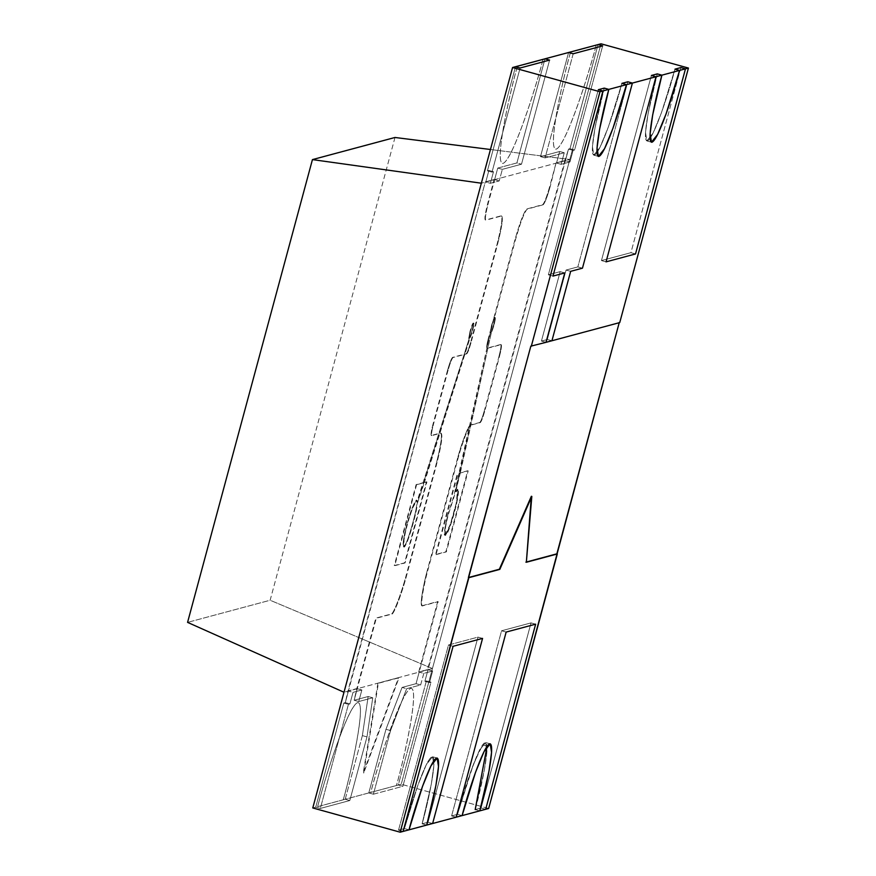<?xml version="1.0" encoding="UTF-8"?>
<svg xmlns="http://www.w3.org/2000/svg" width="876" height="876" viewBox="0 0 876 876"><rect width="100%" height="100%" fill="white"/><g stroke="black" fill="none" stroke-linecap="round" stroke-linejoin="round"><path stroke-width="0.66" stroke-dasharray="4.38 3.29" d="M473.478 324.043C473.336 321.591 472.197 323.945 470.062 331.128C472.197 323.945 473.336 321.591 473.478 324.043C472.624 329.332 471.266 334.106 469.394 338.355C471.266 334.106 472.624 329.332 473.478 324.043L473.796 322.872L473.938 324.175C473.084 329.464 471.726 334.238 469.854 338.475L416.527 505.824L424.422 482.369L426.448 481.833L404.602 562.819L394.277 565.578L416.133 484.592L423.502 482.621L417.272 502.276L416.33 500.437L412.224 507.795L406.957 524.374L412.684 507.927L416.79 500.568L417.272 502.276C417.896 494.557 411.063 509.963 407.417 524.494C403.179 539.167 402.106 553.03 405.873 544.511C408.709 540.229 416.407 513.511 416.987 505.956C416.407 513.511 408.709 540.229 405.873 544.511L403.945 546.843L404.044 539.474L406.957 524.374L403.584 539.342L403.486 546.723L405.413 544.39C408.249 540.098 415.947 513.391 416.527 505.824C415.947 513.391 408.249 540.098 405.413 544.39C401.646 552.898 402.719 539.036 406.957 524.374C410.603 509.843 417.436 494.425 416.812 502.156L469.153 338.705L470.522 331.248C472.657 324.076 473.796 321.722 473.938 324.175C473.796 321.722 472.657 324.076 470.522 331.248L469.153 338.705L423.502 482.621L424.422 482.369L469.854 338.475C471.726 334.238 473.084 329.464 473.938 324.175M494.951 318.316C494.82 315.82 493.681 318.163 491.545 325.368C493.681 318.163 494.82 315.82 494.951 318.316C494.086 323.671 492.717 328.445 490.856 332.639C492.717 328.445 494.086 323.671 494.951 318.316L495.279 317.123L495.411 318.448C494.546 323.791 493.177 328.566 491.316 332.76L455.673 491.732L460.36 472.744L467.729 470.762L445.884 551.749L435.558 554.519L457.414 473.533L459.44 472.985L454.326 495.947L448.698 513.435C446.125 522.709 444.833 529.914 444.822 535.061C446.004 536.287 447.975 532.783 450.735 524.549C453.44 516.895 455.849 507.708 457.951 496.966C458.947 488.961 458.345 487.264 456.133 491.863L458.06 489.498L456.725 503.207L450.735 524.549L445.227 535.784L445.457 527.604L448.238 513.303L444.997 527.472L444.767 535.652L450.275 524.417L456.265 503.076L457.6 489.377L455.673 491.732C457.885 487.133 458.487 488.83 457.491 496.834C455.389 507.576 452.98 516.774 450.275 524.417C447.505 532.652 445.545 536.156 444.362 534.929C444.373 529.783 445.665 522.578 448.238 513.303L453.867 495.816L492.005 325.489C494.141 318.295 495.279 315.94 495.411 318.448C495.279 315.94 494.141 318.295 492.005 325.489L459.44 472.985L460.36 472.744L491.316 332.76C493.177 328.566 494.546 323.791 495.411 318.448M564.921 160.549L427.565 669.603L418.717 671.98L437.726 601.538L422.363 605.655C419.462 608.032 422.484 587.522 427.86 568.36L457.031 460.25C461.389 443.409 468.846 424.006 470.587 424.948L479.796 422.484C480.891 421.498 482.446 417.458 484.45 410.362L498.783 357.222C500.831 349.305 501.455 345.056 500.667 344.498L486.979 348.155C486.333 347.695 486.848 344.202 488.523 337.687L514.639 240.9C519.928 222.175 524.023 211.51 526.925 208.915L542.627 204.699C544.357 203.155 546.788 196.826 549.931 185.712L556.074 162.925L564.921 160.549L556.074 162.925L550.391 185.832C547.248 196.958 544.817 203.287 543.087 204.831L527.385 209.036C524.483 211.642 520.388 222.307 515.099 241.031L488.983 337.818C487.308 344.334 486.793 347.827 487.439 348.287L501.127 344.618C501.915 345.188 501.291 349.436 499.243 357.353L484.91 410.494C482.906 417.589 481.351 421.63 480.256 422.615L471.047 425.079C469.306 424.126 461.849 443.541 457.491 460.382L428.32 568.491C422.944 587.654 419.922 608.163 422.823 605.787L438.186 601.659L416.056 683.674L402.051 687.43L385.966 729.303L368.796 792.933L345.21 799.251L362.379 735.621L368.15 696.519L354.145 700.263L376.275 618.259L391.638 614.142C393.598 615.215 402.04 593.26 406.968 574.207L436.139 466.098C441.416 445.588 443.037 434.605 441 433.138L431.802 435.602C431.101 435.098 431.66 431.32 433.467 424.28L447.811 371.139C450.056 363.168 451.808 358.623 453.045 357.507L466.722 353.838C467.751 352.929 469.186 349.195 471.036 342.625L497.152 245.838C501.926 227.256 503.404 217.292 501.554 215.967L485.851 220.172C484.756 219.383 485.632 213.47 488.469 202.433L497.743 168.072L516.906 162.936L545.003 58.812L516.906 162.936L521.505 164.217L549.602 60.094L521.505 164.217L516.906 162.936L497.743 168.072L502.342 169.353L521.505 164.217L502.342 169.353L497.743 168.072L494.611 179.646L499.221 180.927L502.342 169.353L499.221 180.927L494.152 179.514L488.009 202.301C485.173 213.339 484.297 219.252 485.392 220.04L501.094 215.835C502.944 217.171 501.466 227.125 496.692 245.718L470.576 342.505C468.726 349.064 467.28 352.798 466.262 353.718L452.585 357.375C451.348 358.492 449.596 363.036 447.34 371.019L433.007 424.148C431.2 431.189 430.642 434.967 431.342 435.471L440.54 433.007C442.577 434.474 440.956 445.468 435.679 465.977L406.508 574.087C401.58 593.129 393.138 615.083 391.178 614.01L375.804 618.127L356.806 688.569L347.958 690.945L485.315 181.89L494.152 179.514L485.315 181.89L345.297 702.64L343.819 703.034L315.732 807.157L312.776 807.946L315.732 807.157L320.331 808.438L349.809 800.533L345.21 799.251L368.796 792.933L373.395 794.214L402.883 786.309L398.284 785.027L426.382 680.904L424.904 681.298L568.502 149.106L569.98 148.712L598.067 44.588L569.98 148.712L574.579 149.993L602.666 45.87L574.579 149.993L569.98 148.712L568.502 149.106L564.921 160.549M436.018 554.65L446.344 551.88L468.189 470.894L457.874 473.664L436.018 554.65M416.593 484.724L394.737 565.71L405.062 562.94L426.908 481.953L416.593 484.724M601.024 43.8L401.23 784.239L398.284 785.027L401.23 784.239L601.024 43.8M488.896 170.448L485.775 182.022L490.374 183.292L499.221 180.927L490.374 183.292L485.775 182.022L488.896 170.448L493.495 171.729L490.374 183.292L493.495 171.729L488.896 170.448L487.417 170.842L488.896 170.448L485.775 182.022L494.611 179.646L497.743 168.072L516.906 162.936L545.003 58.812L516.906 162.936L521.505 164.217L516.906 162.936L497.743 168.072L502.342 169.353L497.743 168.072L494.611 179.646L499.221 180.927L494.611 179.646L485.775 182.022L490.374 183.292L485.775 182.022L488.896 170.448L493.495 171.729L492.016 172.123L487.417 170.842L515.515 66.718L487.417 170.842L492.016 172.123L493.495 171.729L488.896 170.448L487.417 170.842L492.016 172.123L520.114 67.999L492.016 172.123L520.114 67.999L492.016 172.123L487.417 170.842L488.896 170.448M568.59 52.494L540.492 156.618L559.654 151.482L556.534 163.046L559.654 151.482L540.492 156.618L568.59 52.494L540.492 156.618L545.091 157.899L540.492 156.618L568.59 52.494M377.906 683.17L363.244 772.96L398.547 677.63L377.906 683.17M546.033 342.33L541.434 341.06L546.033 342.33L551.475 340.622L547.336 339.483L541.434 341.06L545.573 342.209L541.434 341.06L560.169 271.637L548.376 274.801L598.319 89.691L548.376 274.801L552.975 276.082L548.376 274.801L560.169 271.637L564.768 272.918L560.169 271.637L541.434 341.06L547.336 339.483L551.935 340.753L547.336 339.483L566.06 270.06L547.336 339.483L566.06 270.06L570.659 271.341L566.06 270.06L577.853 266.895L566.06 270.06L577.853 266.895L582.463 268.176L577.853 266.895L627.807 81.786L577.853 266.895L627.807 81.786L577.853 266.895L582.463 268.176L577.853 266.895L566.06 270.06L570.659 271.341L566.06 270.06L547.336 339.483L551.935 340.753M619.748 322.576L530.834 346.162M488.644 808.493L401.23 784.239L488.644 808.493M485.687 809.282L481.088 808L475.197 809.588L479.796 810.858L475.197 809.588L484.406 769.818L486.968 751.039L485.611 742.53L479.457 750.294L471.036 770.738L457.502 814.33L451.611 815.906L456.21 817.188L451.611 815.906L501.554 630.797L531.042 622.891L481.088 808L485.687 809.282L481.088 808L531.042 622.891L535.641 624.172L531.042 622.891L501.554 630.797L506.153 632.078L501.554 630.797L451.611 815.906L457.502 814.33L462.101 815.6L457.502 814.33C462.627 794.116 478.274 745.246 485.074 742.541C491.37 741.731 481.023 789.188 475.197 809.588L481.088 808L531.042 622.891L535.641 624.172L531.042 622.891L501.554 630.797L451.611 815.906L457.502 814.33L471.036 770.738L479.457 750.294L485.611 742.53L486.968 751.039L484.406 769.818L475.197 809.588L481.088 808L485.687 809.282M432.624 823.506L428.014 822.236L422.123 823.812L426.721 825.082L422.123 823.812L431.331 784.042L433.894 765.263L432.536 756.755L426.393 764.518L417.962 784.962L404.427 828.554L398.536 830.13L403.135 831.412L398.536 830.13L448.479 645.021L453.078 646.302L448.479 645.021L477.967 637.126L482.566 638.396L477.967 637.126L428.014 822.236L432.624 823.506L428.014 822.236L477.967 637.126L448.479 645.021L398.536 830.13L404.427 828.554L409.026 829.824L404.427 828.554C409.552 808.34 425.199 759.47 432.01 756.765C438.296 755.955 427.959 803.412 422.123 823.812L428.014 822.236L477.967 637.126L448.479 645.021L398.536 830.13L404.427 828.554L409.026 829.824L404.427 828.554L417.962 784.962L426.393 764.518L432.536 756.755L433.894 765.263L431.331 784.042L422.123 823.812L428.014 822.236L432.624 823.506M680.882 67.561L630.928 252.671L635.527 253.952L630.928 252.671L601.451 260.577L606.05 261.858L601.451 260.577L651.394 75.467L601.451 260.577L630.928 252.671L680.882 67.561M657.285 73.891L648.076 113.661L645.513 132.429L646.871 140.937L653.025 133.185L661.446 112.741L674.98 69.149C669.855 89.352 654.208 138.233 647.408 140.937C641.112 141.737 651.459 94.29 657.285 73.891C651.459 94.29 641.112 141.737 647.408 140.937C654.208 138.233 669.855 89.352 674.98 69.149L661.446 112.741L653.025 133.185L646.871 140.937L645.513 132.429L648.076 113.661L657.285 73.891M604.221 88.115L595.001 127.885L592.439 146.653L593.797 155.161L599.95 147.409L608.371 126.965L621.905 83.373C616.781 103.576 601.133 152.457 594.333 155.161C588.037 155.961 598.385 108.514 604.221 88.115C598.385 108.514 588.037 155.961 594.333 155.161C601.133 152.457 616.781 103.576 621.905 83.373L608.371 126.965L599.95 147.409L593.797 155.161L592.439 146.653L595.001 127.885L604.221 88.115M526.356 562.261L531.36 496.276L526.377 562.009M426.382 680.904L398.284 785.027L402.883 786.309L430.981 682.185L426.382 680.904L430.981 682.185L429.503 682.579L432.624 671.005L423.787 673.381L420.655 684.944L406.65 688.7L390.565 730.573L373.395 794.214L368.796 792.933L385.966 729.303L390.565 730.573L385.966 729.303L402.051 687.43L406.65 688.7L402.051 687.43L416.056 683.674L420.655 684.944L416.056 683.674L419.177 672.1L423.787 673.381L418.717 671.98L427.565 669.603L432.624 671.005L428.025 669.735L424.904 681.298L429.503 682.579L424.904 681.298L426.382 680.904L430.981 682.185L402.883 786.309L373.395 794.214L390.565 730.573L406.65 688.7L420.655 684.944L423.787 673.381L432.624 671.005L429.503 682.579L430.981 682.185L402.883 786.309L373.395 794.214L368.796 792.933L398.284 785.027L402.883 786.309L398.284 785.027L426.382 680.904L424.904 681.298L428.025 669.735L419.177 672.1L416.056 683.674L402.051 687.43L385.966 729.303L368.796 792.933L373.395 794.214L390.565 730.573L385.966 729.303L390.565 730.573L406.65 688.7L402.051 687.43L406.65 688.7L420.655 684.944L416.056 683.674L420.655 684.944L423.787 673.381L419.177 672.1L423.787 673.381L432.624 671.005L428.025 669.735L432.624 671.005L429.503 682.579L424.904 681.298L429.503 682.579L430.981 682.185L426.382 680.904L398.284 785.027L396.412 785.531C404.865 755.966 419.856 687.189 410.735 688.35C400.88 692.27 378.191 763.116 370.767 792.408L368.796 792.933L385.966 729.303L402.051 687.43L416.056 683.674L419.177 672.1L428.025 669.735L424.904 681.298L426.382 680.904M573.189 53.764L545.091 157.899L564.253 152.752L559.654 151.482L564.253 152.752L561.133 164.327L556.534 163.046L561.133 164.327L569.98 161.951L565.381 160.68L569.98 161.951L573.101 150.387L568.502 149.106L573.101 150.387L574.579 149.993L573.101 150.387L569.98 161.951L561.133 164.327L564.253 152.752L545.091 157.899L573.189 53.764M315.732 807.157L343.819 703.034L348.418 704.315L320.331 808.438L315.732 807.157L343.819 703.034L345.297 702.64L347.958 690.945L356.806 688.569L354.145 700.263L368.15 696.519L362.379 735.621L345.21 799.251L349.809 800.533L366.978 736.902L362.379 735.621L366.978 736.902L372.749 697.789L368.15 696.519L372.749 697.789L358.744 701.545L354.145 700.263L358.744 701.545L361.865 689.97L357.266 688.7L361.865 689.97L353.017 692.347L348.418 691.065L353.017 692.347L349.896 703.921L345.297 702.64L349.896 703.921L348.418 704.315L343.819 703.034L345.297 702.64L348.418 691.065L357.266 688.7L354.145 700.263L368.15 696.519L362.379 735.621L345.21 799.251L343.25 799.788C351.703 770.212 366.694 701.435 357.572 702.607C347.717 706.516 325.029 777.362 317.605 806.654L315.732 807.157L320.331 808.438L348.418 704.315L349.896 703.921L353.017 692.347L361.865 689.97L358.744 701.545L372.749 697.789L366.978 736.902L349.809 800.533L320.331 808.438L348.418 704.315L343.819 703.034L315.732 807.157L345.21 799.251L349.809 800.533L320.331 808.438L315.732 807.157M363.704 773.081L378.366 683.291L399.007 677.761L363.704 773.081M406.968 574.207C402.04 593.26 393.598 615.215 391.638 614.142L391.178 614.01C393.138 615.083 401.58 593.129 406.508 574.087L406.968 574.207M441 433.138L441 433.138C443.037 434.605 441.416 445.588 436.139 466.098L435.679 465.977C440.956 445.468 442.577 434.474 440.54 433.007M431.342 435.471C430.642 434.967 431.2 431.189 433.007 424.148L433.467 424.28C431.66 431.32 431.101 435.098 431.802 435.602L431.255 435.471L431.802 435.602M453.045 357.507C451.808 358.623 450.056 363.168 447.811 371.139L447.34 371.019C449.596 363.036 451.348 358.492 452.585 357.375L453.045 357.507M471.036 342.625C469.186 349.195 467.751 352.929 466.722 353.838L466.262 353.718C467.28 352.798 468.726 349.064 470.576 342.505L471.036 342.625M501.554 215.967L501.554 215.967C503.404 217.292 501.926 227.256 497.152 245.838L496.692 245.718C501.466 227.125 502.944 217.171 501.094 215.835M485.392 220.04C484.297 219.252 485.173 213.339 488.009 202.301L488.469 202.433C485.632 213.47 484.756 219.383 485.851 220.172L485.249 220.051L485.851 220.172M422.823 605.787L422.068 605.655L422.823 605.787C419.922 608.163 422.944 587.654 428.32 568.491L427.86 568.36C422.484 587.522 419.462 608.032 422.363 605.655M457.491 460.382C461.849 443.541 469.306 424.126 471.047 425.079L470.587 424.948C468.846 424.006 461.389 443.409 457.031 460.25L457.491 460.382M480.256 422.615C481.351 421.63 482.906 417.589 484.91 410.494L484.45 410.362C482.446 417.458 480.891 421.498 479.796 422.484L480.256 422.615M500.667 344.498C501.455 345.056 500.831 349.305 498.783 357.222L499.243 357.353C501.291 349.436 501.915 345.188 501.127 344.618L501.127 344.618M487.439 348.287L486.903 348.166L487.439 348.287C486.793 347.827 487.308 344.334 488.983 337.818L488.523 337.687C486.848 344.202 486.333 347.695 486.979 348.155M515.099 241.031C520.388 222.307 524.483 211.642 527.385 209.036L526.925 208.915C524.023 211.51 519.928 222.175 514.639 240.9L515.099 241.031M543.087 204.831C544.817 203.287 547.248 196.958 550.391 185.832L549.931 185.712C546.788 196.826 544.357 203.155 542.627 204.699L543.087 204.831M491.545 325.368L490.166 332.781L491.545 325.368M470.062 331.128L468.693 338.574L470.062 331.128M345.21 799.251L362.379 735.621L366.978 736.902L349.809 800.533L345.21 799.251M362.379 735.621L368.15 696.519L372.749 697.789L366.978 736.902L362.379 735.621M368.15 696.519L354.145 700.263L358.744 701.545L372.749 697.789L368.15 696.519M354.145 700.263L357.266 688.7L361.865 689.97L358.744 701.545L354.145 700.263M357.266 688.7L348.418 691.065L353.017 692.347L361.865 689.97L357.266 688.7M348.418 691.065L345.297 702.64L349.896 703.921L353.017 692.347L348.418 691.065M345.297 702.64L343.819 703.034L348.418 704.315L349.896 703.921L345.297 702.64M348.418 704.315L320.331 808.438L349.809 800.533L366.978 736.902L372.749 697.789L358.744 701.545L361.865 689.97L353.017 692.347L349.896 703.921L348.418 704.315M343.293 799.799L317.649 806.665C325.073 777.373 347.761 706.538 357.616 702.618C366.737 701.446 351.747 770.223 343.293 799.799M515.515 66.718L487.417 170.842L515.515 66.718M549.602 60.094L521.505 164.217L502.342 169.353L499.221 180.927L490.374 183.292L493.495 171.729L492.016 172.123L493.495 171.729L490.374 183.292L499.221 180.927L502.342 169.353L521.505 164.217L549.602 60.094M517.387 66.215C508.934 95.78 493.944 164.568 503.065 163.396C512.92 159.476 535.608 88.64 543.032 59.338M543.076 59.36C535.652 88.651 512.964 159.487 503.109 163.407C493.987 164.579 508.978 95.802 517.431 66.226M402.883 786.309L430.981 682.185L429.503 682.579L432.624 671.005L423.787 673.381L420.655 684.944L406.65 688.7L390.565 730.573L373.395 794.214L402.883 786.309M396.456 785.542L370.811 792.419C378.235 763.127 400.923 692.281 410.778 688.372C419.9 687.2 404.909 755.977 396.456 785.542M479.796 810.858L475.197 809.588L479.796 810.858M462.101 815.6L457.502 814.33L462.101 815.6M456.21 817.188L451.611 815.906L456.21 817.188M506.153 632.078L501.554 630.797L506.153 632.078M487.012 746.407L482.731 744.688L473.609 763.85L457.502 814.33L451.611 815.906L501.554 630.797L531.042 622.891L481.088 808L475.197 809.588M403.135 831.412L398.536 830.13L403.135 831.412M453.078 646.302L448.479 645.021L453.078 646.302M482.566 638.396L477.967 637.126L482.566 638.396M426.721 825.082L422.123 823.812L426.721 825.082M404.427 828.554L398.536 830.13L448.479 645.021L477.967 637.126L428.014 822.236L422.123 823.812C427.959 803.412 438.296 755.955 432.01 756.765C425.199 759.47 409.552 808.34 404.427 828.554M635.527 253.952L630.928 252.671L635.527 253.952M606.05 261.858L601.451 260.577L630.928 252.671L601.451 260.577L606.05 261.858M651.394 75.467L601.451 260.577L651.394 75.467M598.319 89.691L548.376 274.801L552.975 276.082L548.376 274.801L560.169 271.637L541.434 341.06L547.336 339.483L541.434 341.06L560.169 271.637L564.768 272.918L560.169 271.637L548.376 274.801L598.319 89.691M570.55 51.969C562.096 81.534 547.106 150.311 556.227 149.15C566.082 145.23 588.771 74.383 596.195 45.092M598.067 44.588L569.98 148.712L568.502 149.106L565.381 160.68L556.534 163.046L559.654 151.482L540.492 156.618L545.091 157.899L540.492 156.618L559.654 151.482L564.253 152.752L545.091 157.899L564.253 152.752L559.654 151.482L556.534 163.046L561.133 164.327L564.253 152.752L561.133 164.327L556.534 163.046L565.381 160.68L569.98 161.951L561.133 164.327L569.98 161.951L565.381 160.68L568.502 149.106L573.101 150.387L569.98 161.951L573.101 150.387L568.502 149.106L569.98 148.712L598.067 44.588M602.666 45.87L574.579 149.993L569.98 148.712L574.579 149.993L573.101 150.387L574.579 149.993L602.666 45.87M596.238 45.103C588.814 74.394 566.137 145.241 556.271 149.161C547.15 150.333 562.14 81.545 570.594 51.98M394.999 137.477L270.136 600.246L187.573 622.376L270.136 600.246L432.448 668.541L343.994 692.259L432.448 668.541L569.805 159.498L490.44 149.5L569.805 159.498L481.351 183.204L569.805 159.498L432.448 668.541L270.136 600.246L394.999 137.477M490.21 743.812L485.611 742.53L490.21 743.812M437.135 758.036L432.536 756.755L437.135 758.036M651.47 142.219L646.871 140.937L651.47 142.219M598.396 156.443L593.797 155.161L598.396 156.443"/><path stroke-width="1.31" d="M598.067 44.588L601.024 43.8L598.067 44.588L602.666 45.87L573.189 53.764L568.59 52.494L545.003 58.812L568.59 52.494L573.189 53.764L602.666 45.87L598.067 44.588L602.666 45.87L598.067 44.588L596.195 45.092L598.067 44.588M525.896 562.14L556.851 553.84L619.288 322.445L488.644 808.493L485.687 809.282L535.641 624.172L506.153 632.078L456.21 817.188L432.624 823.506L482.566 638.396L453.078 646.302L403.135 831.412L400.19 832.2L312.776 807.946L512.57 67.507L515.515 66.718L512.57 67.507L312.776 807.946L400.19 832.2L403.135 831.412L453.078 646.302L482.566 638.396L432.624 823.506L456.21 817.188L506.153 632.078L535.641 624.172L485.687 809.282L488.644 808.493L557.311 553.96L526.356 562.261L531.82 496.407L499.824 569.378L468.857 577.678L400.19 832.2L530.834 346.162L546.033 342.33L564.768 272.918L552.975 276.082L602.918 90.973L599.972 91.761L531.294 346.283L599.972 91.761L512.57 67.507L599.972 91.761L602.918 90.973L598.319 89.691L604.221 88.115L608.82 89.385C602.984 109.785 592.636 157.242 598.932 156.432C605.732 153.727 621.38 104.857 626.504 84.643L608.82 89.385L626.504 84.643L621.905 83.373L627.807 81.786L632.406 83.067L582.463 268.176L570.659 271.341L551.935 340.753L619.748 322.576L688.427 68.054L685.481 68.843L635.527 253.952L606.05 261.858L655.993 76.749L632.406 83.067L655.993 76.749L651.394 75.467L657.285 73.891L661.895 75.161C656.058 95.561 645.711 143.018 652.007 142.208C658.807 139.503 674.454 90.633 679.579 70.419L661.895 75.161L679.579 70.419L674.98 69.149L680.882 67.561L685.481 68.843L688.427 68.054L601.024 43.8L688.427 68.054L619.748 322.576M409.026 829.824L426.721 825.082C432.558 804.683 442.895 757.236 436.609 758.047C429.798 760.74 414.151 809.621 409.026 829.824L422.56 786.243L430.992 765.799L437.135 758.036L438.504 766.544L435.941 785.312L426.721 825.082L403.135 831.412L453.078 646.302L482.566 638.396L432.624 823.506L426.721 825.082L435.941 785.312L438.504 766.544L437.135 758.036L430.992 765.799L422.56 786.243L409.026 829.824C414.151 809.621 429.798 760.74 436.609 758.047C442.895 757.236 432.558 804.683 426.721 825.082L432.624 823.506L482.566 638.396L453.078 646.302L403.135 831.412L409.026 829.824M543.021 59.371L545.003 58.812L549.602 60.094L520.114 67.999L515.515 66.718L520.114 67.999L549.602 60.094L545.003 58.812L543.032 59.338L515.515 66.718L520.114 67.999L549.602 60.094L545.003 58.812L549.602 60.094L520.114 67.999L515.515 66.718L517.387 66.215M479.796 810.858L462.101 815.6L479.796 810.858C485.632 790.459 495.969 743.012 489.684 743.812C482.873 746.516 467.226 795.397 462.101 815.6L475.635 772.008L484.067 751.564L490.21 743.812L491.567 752.32L489.005 771.088L479.796 810.858L489.005 771.088L491.567 752.32L490.21 743.812L484.067 751.564L475.635 772.008L462.101 815.6L456.21 817.188L506.153 632.078L535.641 624.172L485.687 809.282L479.796 810.858L485.687 809.282L535.641 624.172L506.153 632.078L456.21 817.188L462.101 815.6C467.226 795.397 482.873 746.516 489.684 743.812C495.969 743.012 485.632 790.459 479.796 810.858M635.527 253.952L685.481 68.843L680.882 67.561L674.98 69.149L679.579 70.419L666.045 114.011L657.624 134.455L651.47 142.219L650.112 133.71L652.675 114.931L661.895 75.161L657.285 73.891L651.394 75.467L655.993 76.749L606.05 261.858L635.527 253.952L606.05 261.858L655.993 76.749L651.394 75.467L655.993 76.749L661.895 75.161L657.285 73.891L651.394 75.467L657.285 73.891L661.895 75.161L652.675 114.931L650.112 133.71L651.47 142.219L657.624 134.455L666.045 114.011L679.579 70.419L685.481 68.843L680.882 67.561L674.98 69.149L679.579 70.419L674.98 69.149L680.882 67.561L685.481 68.843L635.527 253.952L685.481 68.843L679.579 70.419C674.454 90.633 658.807 139.503 652.007 142.208C645.711 143.018 656.058 95.561 661.895 75.161L655.993 76.749L606.05 261.858L635.527 253.952M551.935 340.753L570.659 271.341L582.463 268.176L632.406 83.067L626.504 84.643C621.38 104.857 605.732 153.727 598.932 156.432C592.636 157.242 602.984 109.785 608.82 89.385L602.918 90.973L552.975 276.082L564.768 272.918L546.033 342.33L564.768 272.918L552.975 276.082L602.918 90.973L598.319 89.691L602.918 90.973L608.82 89.385L604.221 88.115L598.319 89.691L602.918 90.973L552.975 276.082L564.768 272.918L546.033 342.33L551.935 340.753L570.659 271.341L582.463 268.176L632.406 83.067L627.807 81.786L621.905 83.373L626.504 84.643L612.97 128.235L604.549 148.679L598.396 156.443L597.038 147.934L599.6 129.166L608.82 89.385L604.221 88.115L598.319 89.691L604.221 88.115L608.82 89.385L599.6 129.166L597.038 147.934L598.396 156.443L604.549 148.679L612.97 128.235L626.504 84.643L621.905 83.373L626.504 84.643L632.406 83.067L627.807 81.786L621.905 83.373L627.807 81.786L632.406 83.067L582.463 268.176L570.659 271.341L551.935 340.753L546.033 342.33M499.824 569.378L531.82 496.407L499.824 569.378M530.834 346.162L468.397 577.547L499.364 569.247L531.36 496.276L526.356 562.261M517.431 66.226L543.076 59.36M475.197 809.588L487.012 746.407M568.59 52.494L570.55 51.969L568.59 52.494L573.189 53.764L602.666 45.87L573.189 53.764L568.59 52.494M596.195 45.092L570.55 51.969M570.594 51.98L596.238 45.103M187.573 622.376L312.436 159.607L394.999 137.477L312.436 159.607L481.351 183.204L343.994 692.259L187.573 622.376L343.994 692.259L481.351 183.204L312.436 159.607L187.573 622.376M490.44 149.5L394.999 137.477L490.44 149.5"/></g></svg>
